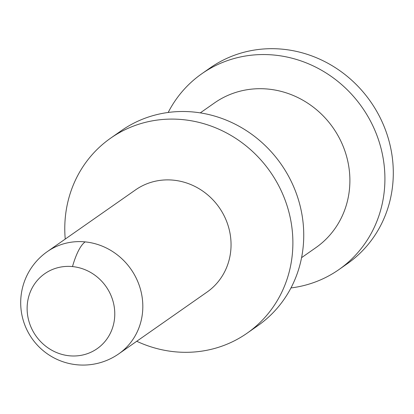<?xml version="1.0" encoding="UTF-8"?>
<svg xmlns="http://www.w3.org/2000/svg" width="414" height="414" viewBox="0 0 414 414"><rect width="100%" height="100%" fill="white"/><g stroke="black" fill="none" stroke-linecap="round" stroke-linejoin="round"><path stroke-width="0.62" d="M72.486 266.58A45.731 42.865 55 0 1 114.75 315.478A45.731 42.865 55 0 1 69.412 355.792A45.731 42.865 55 0 1 27.148 306.898A45.731 42.865 55 0 1 72.486 266.58A62.364 16.953 -84.4 0 1 85.155 241.89A62.364 58.452 55 0 1 140.098 288.056A62.364 58.452 55 0 1 118.808 353.815L207.036 292.082A62.364 58.452 55 0 0 228.326 226.323A62.364 58.452 55 0 0 173.383 180.162A62.364 58.452 55 0 0 135.538 189.886L47.305 251.619A62.364 58.452 55 0 1 85.155 241.89M65.236 239.075A119.009 111.547 55 0 1 110.605 138.193A119.009 111.547 55 0 1 182.828 119.63A119.009 111.547 55 0 1 287.683 207.73A119.009 111.547 55 0 1 247.054 333.223A119.009 111.547 55 0 1 174.837 351.781A119.009 111.547 55 0 1 136.739 341.271M110.605 138.193L121.468 130.596A119.009 111.547 55 0 1 193.69 112.034A119.009 111.547 55 0 1 298.546 200.133A119.009 111.547 55 0 1 257.917 325.621L247.054 333.223M200.283 112.877L214.576 102.874A88.348 82.805 55 0 1 268.189 89.093A88.348 82.805 55 0 1 346.032 154.494A88.348 82.805 55 0 1 315.872 247.655L301.578 257.653M168.188 112.463A119.532 112.034 55 0 1 201.841 73.728A119.532 112.034 55 0 1 274.378 55.083A119.532 112.034 55 0 1 379.695 143.57A119.532 112.034 55 0 1 338.89 269.607A119.532 112.034 55 0 1 290.964 287.942M201.841 73.728L210.229 67.86A119.532 112.034 55 0 1 282.762 49.219A119.532 112.034 55 0 1 388.078 137.702A119.532 112.034 55 0 1 347.274 263.739L338.89 269.607M47.305 251.619A62.364 62.364 0 0 0 76.978 364.781A62.364 62.364 0 0 0 118.808 353.815"/></g></svg>

